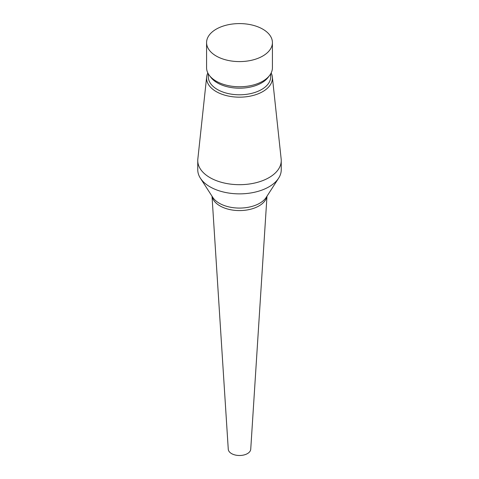 <?xml version="1.0" encoding="UTF-8"?>
<svg xmlns="http://www.w3.org/2000/svg" width="479" height="479" viewBox="0 0 479 479"><rect width="100%" height="100%" fill="white"/><g stroke="black" fill="none" stroke-linecap="round" stroke-linejoin="round"><path stroke-width="0.72" d="M212.017 196.216L228.267 449.248A11.239 6.49 0 0 0 231.555 453.601A11.239 6.49 0 0 0 243.607 455.05A11.239 6.49 0 0 0 250.733 449.248L266.983 196.216M207.838 72.964A32.913 19.004 0 0 0 206.647 76.987L197.833 159.094A41.745 24.106 0 0 0 197.755 160.585L197.755 169.758A41.745 24.106 0 0 0 200.378 178.17A41.745 24.106 0 0 0 209.982 186.804A41.745 24.106 0 0 0 278.622 178.17A41.745 24.106 0 0 0 281.245 169.758L281.245 160.585A41.745 24.106 0 0 0 281.167 159.094L272.353 76.987A32.913 19.004 0 0 0 271.162 72.964M197.755 160.585A41.745 24.106 0 0 0 209.982 177.625A41.745 24.106 0 0 0 255.475 182.852A41.745 24.106 0 0 0 281.245 160.585M206.647 76.987A32.913 19.004 0 0 0 216.227 91.603A32.913 19.004 0 0 0 253.032 95.489A32.913 19.004 0 0 0 272.353 76.987M208.287 73.79L208.287 76.772A31.213 18.022 0 0 0 217.43 89.513A31.213 18.022 0 0 0 251.445 93.423A31.213 18.022 0 0 0 270.713 76.772L270.713 73.79M206.581 42.589L206.581 67.761A32.919 19.004 0 0 0 209.449 75.52L211.005 77.526A31.213 18.022 0 0 0 217.43 82.909A31.213 18.022 0 0 0 267.995 77.526L269.551 75.52A32.919 19.004 0 0 0 272.419 67.761L272.419 42.589A32.919 19.004 0 0 0 262.773 29.153A32.919 19.004 0 0 0 226.902 25.034A32.919 19.004 0 0 0 206.581 42.589A32.919 19.004 0 0 0 216.227 56.025A32.919 19.004 0 0 0 252.098 60.144A32.919 19.004 0 0 0 272.419 42.589M209.449 75.52A32.919 19.004 0 0 0 216.227 81.196A32.919 19.004 0 0 0 269.551 75.52M212.083 196.324A27.566 15.915 0 0 0 220.011 205.922A27.566 15.915 0 0 0 248.709 209.67A27.566 15.915 0 0 0 266.917 196.324M200.378 178.17L212.748 197.348A28.548 16.484 0 0 0 219.316 203.252A28.548 16.484 0 0 0 266.252 197.348L278.622 178.17"/></g></svg>
